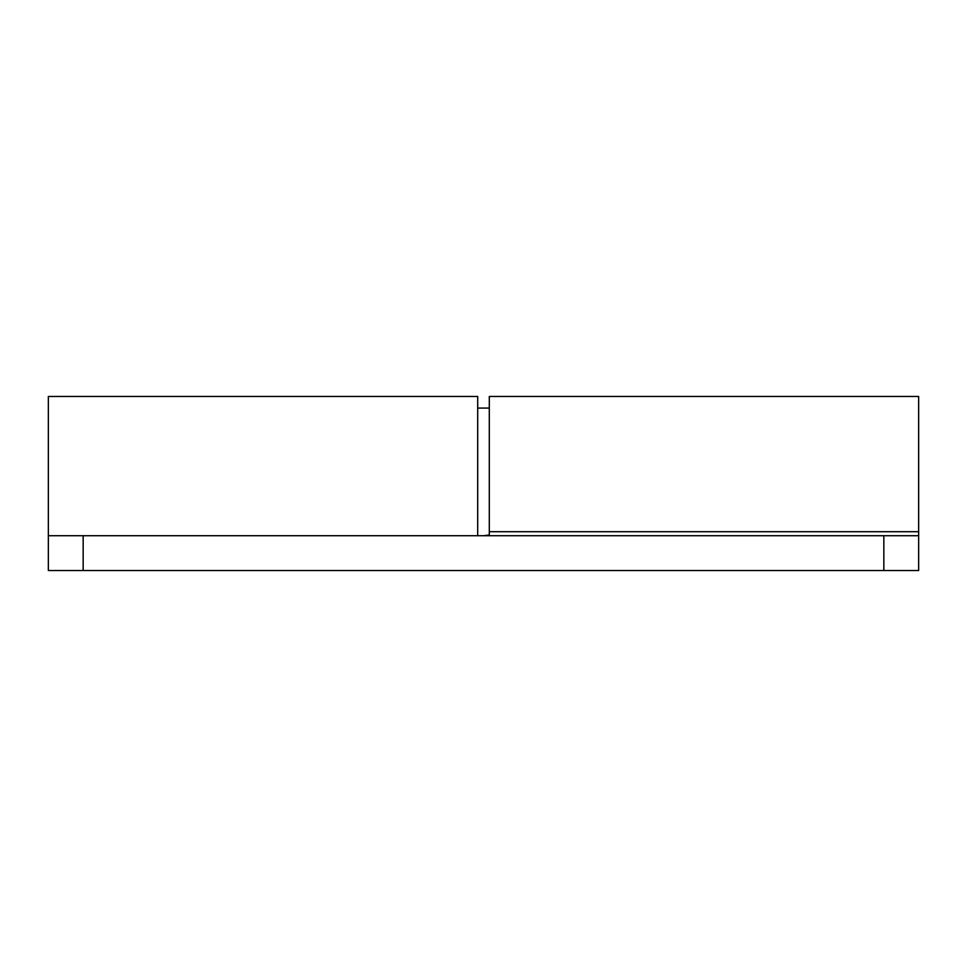 <?xml version="1.0" encoding="UTF-8"?>
<svg xmlns="http://www.w3.org/2000/svg" width="967" height="967" viewBox="0 0 967 967"><rect width="100%" height="100%" fill="white"/><g stroke="black" fill="none" stroke-linecap="round" stroke-linejoin="round"><path stroke-width="1.45" d="M489.302 535.718L489.302 396.47L918.65 396.47L918.65 570.53L883.838 570.53L883.838 535.718L918.65 535.718M477.698 408.074L489.302 408.074M484.431 570.53L482.569 570.53M477.698 535.718L477.698 396.47L48.35 396.47L48.35 535.718L883.838 535.718M918.65 531.705L489.302 531.705L489.302 535.017L483.5 535.718M83.162 535.718L83.162 570.53L48.35 570.53L48.35 535.718M918.65 558.334L918.65 538.039M83.162 570.53L883.838 570.53"/></g></svg>
